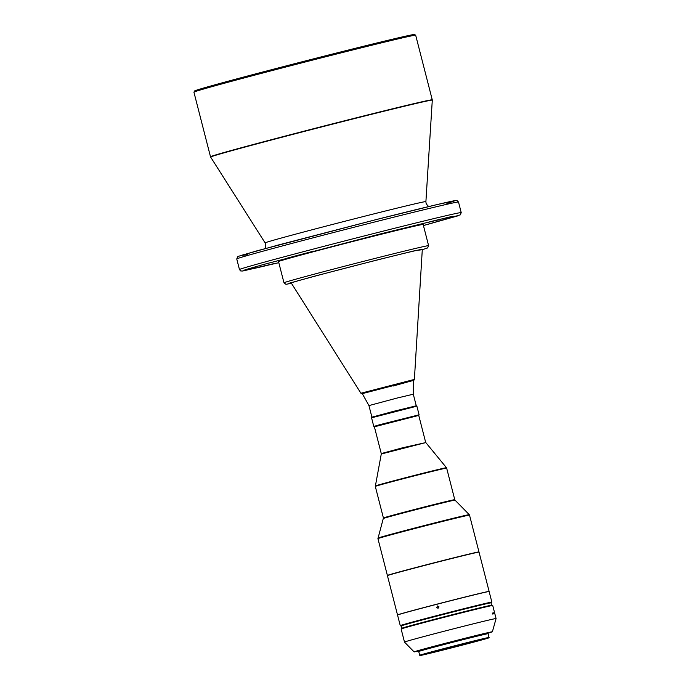 <?xml version="1.0" encoding="UTF-8"?>
<svg xmlns="http://www.w3.org/2000/svg" width="690" height="690" viewBox="0 0 690 690"><rect width="100%" height="100%" fill="white"/><g stroke="black" fill="none" stroke-linecap="round" stroke-linejoin="round"><path stroke-width="1.03" d="M371.988 417.165L416.199 405.815M397.017 398.07L413.293 394.206L413.37 380.475L362.267 393.593L368.943 405.591L397.017 398.07M422.315 249.366A67.689 0.914 165.6 0 0 422.34 249.323A67.689 0.914 165.6 0 0 366.821 262.649A67.689 0.914 165.6 0 0 294.363 281.891A67.689 0.914 165.6 0 0 291.214 282.995A67.689 0.914 165.6 0 0 291.266 283.012M251.229 268.203L255.205 267.185L251.229 268.203M375.567 235.256L379.552 234.246L375.567 235.256M446.542 218.834L450.527 217.816L446.542 218.834M440.927 219.109L448.129 217.471A108.502 1.466 165.6 0 0 434.528 220.619L428.369 222.197M273.939 263.658L273.292 263.778A100.542 1.363 165.6 0 1 260.691 266.694L253.549 268.565A108.502 1.466 165.6 0 0 267.151 265.417L273.939 263.658M313.993 251.074L311.104 251.815A108.502 1.466 165.6 0 0 287.273 258.129L291.905 256.896M334.02 54.657A114.471 1.544 -14.4 0 1 415.665 35.216A114.471 1.544 -14.4 0 1 415.682 35.233L432.259 99.826A114.471 1.544 165.6 0 0 350.606 119.249A114.471 1.544 165.6 0 0 210.502 156.768L193.925 92.175A114.471 1.544 -14.4 0 1 193.925 92.15A114.471 1.544 -14.4 0 1 334.02 54.657M193.925 92.15L194.64 90.933A113.479 1.535 -14.4 0 1 333.52 53.777A113.479 1.535 -14.4 0 1 414.449 34.5L415.665 35.216M428.602 245.666L423.151 224.457A74.658 1.009 165.6 0 0 369.9 237.119A74.658 1.009 165.6 0 0 278.527 261.588L283.978 282.797L285.953 284.315L291.456 283.305L288.946 283.305L314.692 276.147L378.318 259.664L415.233 250.591L422.289 249.711L427.602 247.943L428.602 245.666A74.658 1.009 165.6 0 0 378.413 257.56A74.658 1.009 165.6 0 0 375.343 258.336A74.658 1.009 165.6 0 0 283.978 282.797M415.699 405.893L372.471 416.993M371.574 417.821L371.927 417.2L393.895 411.24L416.268 405.815L416.881 406.169L419.097 414.811L380.268 424.548L373.782 426.437L374.394 426.8M419.097 414.811L418.744 415.415L374.385 426.8L381.268 453.58L402.813 447.724L425.808 442.575L381.277 454.003L375.308 486.416A36.829 0.5 -14.4 0 1 410.412 476.885A36.829 0.5 -14.4 0 1 446.646 468.087A36.829 0.5 -14.4 0 1 446.654 468.096L454.762 499.672A36.829 0.5 165.6 0 0 454.753 499.664A36.829 0.5 165.6 0 0 418.52 508.47A36.829 0.5 165.6 0 0 383.416 517.992L377.93 538.64A47.282 0.638 -14.4 0 1 422.418 526.556A47.282 0.638 -14.4 0 1 469.502 515.111A47.282 0.638 -14.4 0 1 469.519 515.128L478.972 551.931A47.282 0.638 165.6 0 0 478.955 551.922A47.282 0.638 165.6 0 0 431.871 563.368A47.282 0.638 165.6 0 0 387.375 575.451A47.282 0.638 165.6 0 0 387.383 575.46A47.282 0.638 165.6 0 0 387.392 575.46L377.93 538.64M401.364 625.959A46.782 0.63 -14.4 0 1 401.295 625.977A46.782 0.63 -14.4 0 1 400.873 626.002A46.782 0.63 -14.4 0 1 442.704 614.6A46.782 0.63 -14.4 0 1 491.073 602.75A46.782 0.63 -14.4 0 1 491.496 602.732A46.782 0.63 -14.4 0 1 491.056 602.931M491.427 602.146A47.282 0.638 -14.4 0 1 491.858 602.12A47.282 0.638 -14.4 0 1 491.858 602.129L489.132 591.511A47.282 0.638 -14.4 0 0 488.71 591.537A47.282 0.638 -14.4 0 0 440.125 603.44A47.282 0.638 -14.4 0 0 397.544 615.032L400.26 625.64A47.282 0.638 -14.4 0 1 442.851 614.048A47.282 0.638 -14.4 0 1 491.427 602.146M438.081 608.287L436.822 607.39L437.676 605.941M438.978 606.821L437.65 605.932L436.684 607.416L438.012 608.295L438.978 606.821M397.595 614.988L397.526 614.945A47.282 0.638 -14.4 0 1 397.518 614.937A47.282 0.638 -14.4 0 1 440.013 603.37A47.282 0.638 -14.4 0 1 488.658 591.442A47.282 0.638 -14.4 0 1 489.115 591.416A47.282 0.638 -14.4 0 1 489.107 591.425L489.063 591.502M478.972 551.931A47.282 0.638 165.6 0 1 478.972 551.94L478.903 552.052A47.187 0.638 165.6 0 0 478.886 552.043A47.187 0.638 165.6 0 0 426.782 564.782A47.187 0.638 165.6 0 0 387.495 575.512L387.426 575.633A47.282 0.638 -14.4 0 1 387.426 575.633A47.282 0.638 -14.4 0 1 426.791 564.877A47.282 0.638 -14.4 0 1 478.567 552.147A47.282 0.638 -14.4 0 1 479.015 552.112A47.282 0.638 -14.4 0 1 479.024 552.121L489.115 591.416M485.251 638.655A32.602 0.44 165.6 0 0 450.863 647.134A32.602 0.44 165.6 0 0 422.901 654.767A32.602 0.44 165.6 0 0 423.703 654.655A32.602 0.44 165.6 0 0 458.091 646.176A32.602 0.44 165.6 0 0 486.053 638.552A32.602 0.44 165.6 0 0 485.251 638.655M488.02 637.931A35.535 0.483 -14.4 0 1 488.9 637.827A35.535 0.483 -14.4 0 1 458.186 646.194A35.535 0.483 -14.4 0 1 420.935 655.379A35.535 0.483 -14.4 0 1 420.063 655.5A35.535 0.483 -14.4 0 1 450.303 647.237A35.535 0.483 -14.4 0 1 488.02 637.931M489.115 637.465A35.837 0.483 165.6 0 0 489.115 637.457A35.837 0.483 165.6 0 0 488.227 637.569A35.837 0.483 165.6 0 0 450.423 646.892A35.837 0.483 165.6 0 0 419.693 655.276A35.837 0.483 165.6 0 0 419.701 655.284L418.727 651.524A35.837 0.483 165.6 0 1 449.457 643.132A35.837 0.483 165.6 0 1 487.261 633.808A35.837 0.483 165.6 0 1 488.149 633.696L488.9 637.827M493.661 613.841A47.282 0.638 -14.4 0 1 494.825 613.686L496.075 618.559A47.282 0.638 165.6 0 0 494.911 618.706A47.282 0.638 165.6 0 0 440.013 632.307A47.282 0.638 165.6 0 0 404.487 642.071A47.282 0.638 165.6 0 0 404.487 642.08L401.132 629.013A47.282 0.638 165.6 0 0 401.132 629.013A47.282 0.638 165.6 0 1 441.988 617.861A47.282 0.638 165.6 0 1 491.556 605.648A47.282 0.638 165.6 0 1 492.72 605.484A47.282 0.638 165.6 0 1 492.729 605.492L494.583 612.72A47.282 0.638 165.6 0 0 493.419 612.875A47.282 0.638 165.6 0 0 492.393 613.091L492.643 614.048A47.282 0.638 -14.4 0 1 493.661 613.841M401.132 629.004L401.494 628.4A46.782 0.63 -14.4 0 1 441.919 617.377A46.782 0.63 -14.4 0 1 490.961 605.285A46.782 0.63 -14.4 0 1 492.117 605.13L492.72 605.484M487.433 633.334A40.417 0.543 165.6 0 0 492.384 631.79A40.417 0.543 165.6 0 0 444.464 643.537A40.417 0.543 165.6 0 0 414.095 651.895A40.417 0.543 165.6 0 0 419.175 650.86M487.545 633.756L487.373 633.075A35.242 0.474 165.6 0 0 445.585 643.322A35.242 0.474 165.6 0 0 419.106 650.601L419.287 651.282M491.625 605.164L491.03 602.844A46.299 0.63 165.6 0 0 458.005 610.702A46.299 0.63 165.6 0 0 401.339 625.873L401.934 628.193M493.85 613.807L493.635 612.97A46.299 0.63 165.6 0 0 492.401 613.134M493.661 613.091A47.282 0.638 165.6 0 0 494.583 612.72M400.873 626.002L400.269 625.64A47.282 0.638 -14.4 0 1 400.26 625.64M373.782 426.437L371.565 417.804L416.872 406.169M314.019 251.177A100.542 1.363 165.6 0 0 291.939 257.025M440.988 219.351A100.542 1.363 165.6 0 0 428.387 222.266M413.37 380.535L414.259 379.923L413.802 379.569L360.913 393.231L291.232 282.96M264.779 248.667L265.633 247.115L265.728 244.32L265.115 242.897A83.007 1.121 165.6 0 1 267.953 241.854A83.007 1.121 165.6 0 1 366.701 215.694A83.007 1.121 -14.4 0 1 425.903 201.609L432.294 100.145A114.428 1.544 -14.4 0 0 350.675 119.551A114.428 1.544 -14.4 0 0 214.547 155.621A114.428 1.544 -14.4 0 0 210.631 157.053L210.502 156.768M461.222 212.624A114.471 1.544 165.6 0 0 379.569 232.047A114.471 1.544 165.6 0 0 239.464 269.557L240.655 270.929L242.345 271.032L278.812 262.692L243.32 270.877L244.941 269.833L263.373 264.537L379.56 234.134L450.734 216.746L457.392 215.996L423.436 225.552L460.316 214.866L461.222 212.624L458.505 202.015L457.047 200.566L455.624 200.549C450.932 201.092 418.123 208.984 375.852 219.67L278.372 244.993L241.034 255.438L247.693 254.731M239.464 269.557L236.748 258.957A114.471 1.544 -14.4 0 1 376.844 221.447A114.471 1.544 -14.4 0 1 458.505 202.015M425.808 442.575L446.456 467.708A36.734 0.5 165.6 0 0 446.447 467.699A36.734 0.5 165.6 0 0 410.421 476.454A36.734 0.5 165.6 0 0 375.291 485.984M454.762 499.672L455.012 500.121A36.967 0.5 165.6 0 0 455.012 500.121A36.967 0.5 165.6 0 0 455.003 500.112A36.967 0.5 165.6 0 0 418.787 508.909A36.967 0.5 165.6 0 0 383.407 518.509M455.012 500.121L469.269 514.671A47.153 0.638 165.6 0 0 469.252 514.662A47.153 0.638 165.6 0 0 423.048 525.884A47.153 0.638 165.6 0 0 377.93 538.122M446.87 203.584L455.322 200.6L437.02 204.594L375.86 219.67M360.913 393.231L362.293 393.645L413.077 380.475L393.128 386.038M416.268 405.772L413.293 394.197M414.38 379.5L422.315 249.306M491.496 602.732L491.858 602.129M492.384 631.79L496.075 618.559M414.095 651.895L404.487 642.08M469.269 514.671L469.519 515.128M387.426 575.641L397.518 614.937M375.308 486.416L383.416 517.992M418.744 415.406L425.618 442.186M236.748 258.957L237.653 256.714L238.55 256.283L257.215 250.755L375.852 219.67M265.115 242.897L210.631 157.053M425.903 201.609L426.049 203.153L427.481 205.56L428.973 206.508M371.91 417.157L368.943 405.591"/></g></svg>
